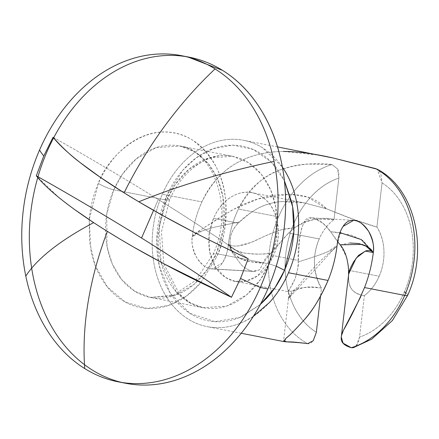 <?xml version="1.0" encoding="UTF-8"?>
<svg xmlns="http://www.w3.org/2000/svg" width="439" height="439" viewBox="0 0 439 439"><rect width="100%" height="100%" fill="white"/><g stroke="black" fill="none" stroke-linecap="round" stroke-linejoin="round"><path stroke-width="0.33" stroke-dasharray="2.19 1.65" d="M74.625 209.546L58.574 197.259L36.311 175.787M353.263 347.704L356.457 345.279C357.703 344.171 358.734 341.449 359.546 337.119A83.059 63.254 -79 0 0 404.385 291.951C408.693 282.047 411.442 271.653 412.638 260.766C413.834 249.884 413.39 239.332 411.294 229.109C409.203 218.885 405.62 209.765 400.555 201.753C395.49 193.742 389.322 187.437 382.045 182.849L376.931 227.051C365.067 223.912 348.242 217.821 326.457 208.777L304.644 202.977L281.196 201.578C272.657 202.374 265.09 204.519 258.5 208.004C250.515 212.481 244.199 217.118 239.551 221.904L213.991 227.309C199.619 231.265 192.364 234.426 192.227 236.78C191.152 242.46 192.699 249.484 196.87 257.863C202.11 265.041 206.626 268.663 210.413 268.739L252.831 271.28C249.912 270.912 246.114 268.838 241.445 265.057L232.275 252.546C230.069 247.975 229.52 242.712 230.629 236.758C231.413 232.33 233.943 227.797 238.229 223.155L239.551 221.914L238.229 223.155C229.954 231.66 227.967 241.455 232.275 252.546L241.445 265.057C245.692 268.613 249.484 270.687 252.831 271.28L259.482 269.848L263.263 263.153L270.638 253.287L279.039 244.155C280.998 241.362 284.209 237.636 288.664 232.977L319.235 238.937C312.195 255.975 312.936 272.372 321.463 288.127C307.832 286.502 298.152 287.43 292.412 290.909L288.385 291.672L295.003 278.941C297.944 269.052 299.019 263.395 298.218 261.979L298.147 260.459L273.481 255.652L257.38 275.983L246.125 281.031L234.898 281.256L225.553 277.492L215.917 267.746L209.804 252.436L209.162 234.585L213.563 218.348L238.229 223.155L213.563 218.348C218.441 207.115 225.536 199.355 234.838 195.053C244.139 190.756 252.93 191.179 261.205 196.332C269.475 201.485 274.809 209.847 277.207 221.432C279.605 233.016 278.364 244.424 273.481 255.652A45.091 34.335 -79 0 0 252.14 192.743A45.091 34.335 -79 0 0 213.563 218.348C208.679 229.575 207.433 240.984 209.831 252.568C212.229 264.152 217.563 272.515 225.838 277.667C234.108 282.82 242.899 283.243 252.2 278.946C261.501 274.649 268.597 266.885 273.481 255.652L298.147 260.459C297.807 245.149 299.799 232.286 304.123 221.86C306.301 217.766 309.972 216.718 315.125 218.704C320.662 220.57 325.809 224.889 330.562 231.649L337.602 241.746M405.779 292.879A11.864 2.146 -156.5 0 1 407.721 295.2A11.864 2.146 23.5 0 0 405.779 292.879M269.102 263.905L276.246 266.177L269.102 263.905A77.127 58.733 -79 0 0 235.99 157.096A77.127 58.733 -79 0 0 166.606 200.096L159.242 226.623L161.064 262.253L176.248 291.935L188.699 302.224L203.109 307.701L226.875 306.049L246.63 294.821L260.486 279.467L269.102 263.905L216.262 253.61L207.647 269.173L193.791 284.527L174.036 295.754L150.27 297.406L134.724 291.238L121.598 279.511L112.247 263.872L107.039 246.542L106.732 214.073L113.772 189.802C108.718 188.6 103.571 186.476 98.336 183.42L89.216 219.681L89.485 216.937C90.758 205.238 93.71 194.065 98.336 183.42C102.967 172.779 108.916 163.473 116.192 155.505C123.469 147.542 131.519 141.523 140.332 137.445C149.15 133.374 158.067 131.552 167.083 131.991C176.099 132.43 184.528 135.086 192.37 139.97C200.211 144.854 206.868 151.587 212.339 160.169C217.815 168.752 221.684 178.53 223.956 189.511C226.228 200.491 226.727 211.828 225.454 223.533C224.181 235.233 221.229 246.405 216.597 257.051L213.266 253.791L216.262 253.61L269.102 263.905L276.142 239.634L275.829 207.164L270.627 189.835L261.271 174.19L248.15 162.468L232.604 156.295L208.838 157.947L189.083 169.18L175.227 184.534L166.606 200.096L113.772 189.802A77.127 58.733 101 0 1 183.151 146.802A77.127 58.733 101 0 1 216.262 253.61A77.127 58.733 101 0 1 146.884 296.61A77.127 58.733 101 0 1 113.772 189.802L166.606 200.096A77.127 58.733 -79 0 0 199.723 306.905A77.127 58.733 -79 0 0 269.102 263.905M260.322 304.474L239.941 317.392L214.995 321.672L189.796 313.292L170.069 292.802L159.236 265.699L156.816 238.448L166.271 196.656L169.608 199.915L166.606 200.096L169.608 199.915L166.271 196.656C170.903 186.01 176.851 176.708 184.128 168.741C191.404 160.778 199.454 154.758 208.273 150.681C217.085 146.61 226.003 144.788 235.019 145.227C244.035 145.666 252.463 148.322 260.305 153.206C268.147 158.089 274.803 164.823 280.274 173.405L284.423 180.747L271.225 161.986L253.237 149.49L232.917 145.166L213.173 148.656L196.162 157.87L182.8 170.228L166.271 196.656C161.645 207.301 158.693 218.474 157.42 230.173C156.141 241.878 156.641 253.215 158.913 264.196C161.184 275.171 165.059 284.955 170.53 293.537C176.006 302.12 182.662 308.853 190.504 313.737C198.346 318.621 206.774 321.277 215.79 321.716C224.801 322.149 233.718 320.333 242.537 316.261L260.311 304.501M89.21 219.741L89.54 242.021L95.23 265.573L107.429 287.013L125.57 302.241L147.032 308.43L168.296 305.539L186.602 295.913L200.76 282.678L198.741 284.966C191.464 292.928 183.42 298.948 174.601 303.025C165.783 307.097 156.866 308.919 147.855 308.48C138.839 308.041 130.41 305.385 122.569 300.501C114.727 295.617 108.071 288.884 102.594 280.301C97.123 271.719 93.249 261.94 90.977 250.96L89.21 219.741M200.793 282.639L216.597 257.051L200.793 282.645M348.533 274.293L348.643 276.521C348.325 282.398 349.543 286.865 352.281 289.927C354.899 292.764 358.921 294.668 364.348 295.645C370.626 290.859 375.559 284.39 379.159 276.241L348.588 270.287L348.643 276.51C348.286 288.033 353.521 294.404 364.348 295.645L359.546 337.119C368.925 333.914 377.535 328.361 385.376 320.465C393.218 312.563 399.556 303.058 404.385 291.951A83.059 63.254 -79 0 0 382.045 182.849L377.178 169.202M274.145 288.906L288.467 291.694L288.456 298.63L292.456 290.925L288.385 291.672C287.781 291.984 288.242 291.019 289.773 288.774C295.277 280.406 298.092 271.478 298.218 261.979L318.121 255.476C330.298 251.124 336.62 247.783 337.081 245.456L288.456 298.63M320.722 155.335L283.457 151.46C265.2 151.493 248.853 155.785 234.421 164.329C221.36 172.093 210.522 184.621 201.913 201.913C196.859 212.915 193.626 224.538 192.227 236.78C191.426 244.485 192.968 251.509 196.87 257.863C200.771 264.102 205.282 267.724 210.413 268.739C215.379 269.694 219.401 267.735 222.496 262.862C225.668 257.885 227.654 251.542 228.461 243.837C230.266 247.541 234.75 250.466 241.922 252.612C252.913 254.45 258.154 254.56 270.638 253.298L288.67 232.983L294.443 227.879C300.764 223.177 307.772 220.307 315.46 219.28L334.046 219.533C327.768 224.318 322.835 230.788 319.235 238.937L288.664 232.977L294.437 227.879C309.166 219.171 322.363 216.389 334.046 219.533L338.848 178.053C325.568 182.597 314.104 191.508 304.468 204.799C294.832 218.095 288.758 233.361 286.239 250.603C283.726 267.85 285.224 283.956 290.744 298.932C296.259 313.901 304.792 325.036 316.343 332.328C314.028 340.648 311.147 344.417 307.717 343.644A94.923 72.287 101 0 1 278.573 216.85L238.393 209.019C249.643 188.655 263.241 175.743 279.182 170.288C288.483 166.749 297.746 164.674 306.965 164.071L332.01 164.515A94.923 72.287 -79 0 0 278.573 216.85A94.923 72.287 101 0 1 332.01 164.515L337.64 169.059C338.595 170.541 338.996 173.542 338.848 178.053A83.059 63.254 -79 0 0 286.239 250.603A83.059 63.254 -79 0 0 316.343 332.328M288.478 272.74A94.923 72.287 101 0 1 203.087 325.661A94.923 72.287 101 0 1 162.331 194.203L201.913 201.913L162.331 194.203A94.923 72.287 101 0 1 247.722 141.281A94.923 72.287 101 0 1 282.403 167.089L262.632 147.855C254.269 142.648 245.275 139.811 235.661 139.344C226.041 138.878 216.531 140.815 207.126 145.161C197.72 149.507 189.138 155.933 181.378 164.427C173.614 172.922 167.264 182.849 162.331 194.203C157.392 205.556 154.248 217.475 152.887 229.954C151.526 242.438 152.059 254.532 154.479 266.243C156.904 277.953 161.036 288.385 166.875 297.543C172.714 306.696 179.814 313.88 188.177 319.087C196.54 324.295 205.529 327.132 215.148 327.598C224.763 328.065 234.272 326.122 243.678 321.776L253.347 316.387M364.425 287.858L360.803 296.605M153.573 210.358L158.298 199.498C191.031 219.884 221.004 239.639 248.216 258.758C221.015 239.639 191.042 219.89 158.298 199.498L153.573 210.358M337.031 245.758C336.828 246.575 335.072 248.287 331.752 250.905L327.28 254.527L318.034 263.164C308.826 273.085 303.481 279.155 301.983 281.377L290.541 295.436C287.397 300.786 288.022 299.283 292.412 290.925L303.464 287.715C308.189 286.552 314.187 286.689 321.463 288.127L320.514 296.32L321.463 288.127C317.205 281.492 314.873 273.7 314.467 264.744C314.061 255.783 315.652 247.184 319.235 238.937C322.802 230.744 327.735 224.274 334.046 219.533L338.848 178.053L337.64 169.059L332.01 164.515C313.49 162.43 295.875 164.356 279.182 170.288C260.525 177.828 246.927 190.74 238.393 209.019L278.573 216.85A94.923 72.287 -79 0 0 307.717 343.644M348.588 270.287L379.159 276.241C383.785 266.336 388.06 245.044 376.931 227.051C381.189 233.68 383.521 241.477 383.927 250.433C384.334 259.389 382.742 267.993 379.159 276.241C375.592 284.434 370.659 290.903 364.348 295.645L359.546 337.119L356.457 345.279L353.839 347.529M134.641 247.634L132.611 246.471M120.599 239.436L119.194 238.602M187.464 56.84L175.419 55.512C158.589 54.699 141.945 58.091 125.488 65.696C109.026 73.302 94.006 84.54 80.425 99.406C66.838 114.277 55.731 131.645 47.088 151.515C38.451 171.386 32.941 192.238 30.56 214.084C28.184 235.924 29.111 257.095 33.353 277.585C37.595 298.081 44.822 316.338 55.04 332.361C65.257 348.385 77.681 360.951 92.322 370.066C106.957 379.175 122.69 384.141 139.52 384.959M53.064 137.259C90.472 158.369 125.549 179.117 158.298 199.498C125.554 179.112 90.472 158.369 53.064 137.259M228.461 243.837C229.838 231.578 233.147 219.972 238.393 209.019C233.147 219.972 229.838 231.578 228.461 243.837C231.737 255.959 243.332 262.396 263.263 263.153L259.482 269.848L254.34 271.472L210.413 268.739L211.944 268.931L222.496 262.862C226.184 256.135 228.17 249.796 228.461 243.837C230.535 245.856 233.905 246.52 238.575 245.829L250.987 242.498L261.776 237.548C271.708 233.049 278.727 230.354 282.837 229.465L294.443 227.879C287.243 228.538 282.151 228.258 263.921 236.561C256.623 239.903 252.068 242.729 243.211 244.885C236.253 246.811 231.337 246.466 228.461 243.837C237.867 264.547 249.303 260.601 263.263 263.153C264.388 259.454 266.846 256.162 270.638 253.287C264.152 254.417 255.311 254.346 244.122 253.067C233.949 250.027 228.73 246.948 228.461 243.837M339.951 232.621L330.562 231.649L340.225 244.836L346.695 257.452L348.012 264.262M113.772 189.802L122.388 174.239L136.244 158.885L155.999 147.658L179.765 146L195.311 152.174L208.437 163.901L217.788 179.54L222.99 196.87L223.303 229.339L216.262 253.61L213.266 253.791L216.597 257.051C223.456 243.59 226.491 225.081 225.712 201.528C223.912 175.655 212.8 155.137 192.37 139.97C148.124 113.816 106.167 158.463 98.336 183.42C103.571 186.476 108.718 188.6 113.772 189.802M337.086 245.406L341.301 229.471M373.155 252.348L362.927 240.446L351.732 235.238L330.562 231.649L323.324 223.583L315.125 218.704L311.224 217.821L304.123 221.86L301.445 229.07L299.59 239.041L298.235 261.968M341.322 336.62L341.58 335.341M290.541 295.436L288.472 298.547L283.567 340.916M283.605 340.763L285.657 338.551M192.282 236.478C192.436 235.65 194.4 233.976 198.165 231.452L215.961 219.983C230.327 211.071 239.661 205.776 243.963 204.097C256.184 198.878 267.944 195.739 279.231 194.68C300.078 192.781 315.822 197.473 326.462 208.761L353.647 219.418L376.931 227.051L382.045 182.849L380.909 173.646L377.749 169.514M283.457 151.46C264.415 151.674 248.073 155.966 234.421 164.329C219.813 173.52 208.975 186.048 201.913 201.913C196.815 213.047 193.588 224.669 192.227 236.78L201.057 229.586L232.599 209.76L257.989 198.966L289.729 194.219L307.755 197.089L326.446 208.761L304.644 202.977C300.314 201.704 292.5 201.238 281.196 201.578C257.38 203.926 246.894 216.262 239.551 221.904L213.991 227.309L202.346 230.738L192.227 236.78M340.214 244.841L349.762 242.997M348.665 273.459L348.643 276.51L348.539 274.271M364.979 245.352L362.351 244.38M348.237 265.941L348.544 269.508M348.643 271.917L348.665 273.453M298.218 261.979L318.121 255.476L327.993 251.695L337.081 245.456M195.86 280.203L213.266 253.791C234.783 208.476 213.036 149.386 179.765 146L232.604 156.295C210.83 151.203 182.734 168.735 169.608 199.915L161.486 231.754L163.752 263.691L179.161 293.762L190.471 302.943L203.109 307.701L150.27 297.406L173.268 295.337L195.821 280.241M274.128 288.9L234.898 281.256M277.536 146.917L243.557 140.299M241.225 333.261L207.252 326.643M305.709 203.18L252.14 192.743M352.819 220.312L311.224 217.821M254.34 271.472L211.944 268.931"/><path stroke-width="0.66" d="M119.194 238.602L107.341 231.364A280.077 174.316 121.9 0 0 84.771 368.595A166.118 126.503 101 0 1 25.802 276.115A280.077 87.449 -11.7 0 1 93.666 222.628A280.077 87.449 168.3 0 0 25.802 276.115A166.118 126.503 101 0 1 39.543 150.045A166.118 126.503 -79 0 0 25.802 276.115A166.118 126.503 -79 0 0 84.771 368.595A280.077 174.316 -58.1 0 1 107.341 231.364C124.572 242.098 143.734 253.062 164.823 264.262L231.463 297.285L240.523 278.502A280.077 50.644 23.5 0 0 260.3 287.485A280.077 50.644 -156.5 0 1 240.523 278.502L248.216 258.758C207.477 239.875 171.007 220.883 138.806 201.775L124.094 192.836C106.858 182.108 92.206 172.022 80.139 162.578C68.072 153.134 59.045 144.694 53.064 137.259L43.746 155.993L53.064 137.259C61.888 147.219 70.909 155.658 80.139 162.578L100.185 177.224L124.094 192.836A280.077 174.316 -58.1 0 1 215.066 68.934A166.118 126.503 -79 0 0 39.543 150.045A280.077 50.644 23.5 0 0 43.746 155.993L36.311 175.787A901.783 163.061 23.5 0 1 141.545 238.026A901.783 163.061 -156.5 0 1 231.463 297.285A901.783 163.061 23.5 0 0 141.545 238.026L153.573 210.358L141.545 238.026C108.801 217.645 73.719 196.897 36.311 175.787L43.746 155.993A280.077 50.644 -156.5 0 1 39.543 150.045A166.118 126.503 101 0 1 188.973 57.427A166.118 126.503 101 0 1 215.066 68.934A280.077 174.316 121.9 0 0 124.094 192.836A279.264 50.496 23.5 0 0 138.806 201.775A280.077 87.449 -11.7 0 1 274.035 161.415A166.118 126.503 -79 0 0 215.066 68.934A166.118 126.503 101 0 1 274.035 161.415A166.118 126.503 101 0 1 260.3 287.485L267.845 288.955A166.118 126.503 -79 0 0 196.524 58.897A166.118 126.503 -79 0 0 47.088 151.515A166.118 126.503 -79 0 0 118.415 381.573A166.118 126.503 -79 0 0 267.845 288.955L260.3 287.485A166.118 126.503 -79 0 0 274.035 161.415A280.077 87.449 168.3 0 0 138.806 201.775L163.599 215.983L190.356 230.349C203.959 237.537 223.242 247.003 248.216 258.758L240.523 278.502L231.463 297.285C201.397 283.188 179.183 272.18 164.823 264.262L134.641 247.634M36.311 175.787A279.264 50.496 23.5 0 0 93.666 222.628A279.264 50.496 23.5 0 0 107.341 231.364A279.264 50.496 -156.5 0 1 93.666 222.628L74.625 209.546M404.385 291.951A11.864 2.146 -156.5 0 1 405.779 292.879A11.864 2.146 23.5 0 0 404.385 291.951M253.347 316.387L269.431 302.515C277.19 294.02 283.539 284.093 288.478 272.74C293.411 261.386 296.561 249.467 297.922 236.989C299.283 224.505 298.75 212.41 296.325 200.7C293.905 188.989 289.773 178.552 283.934 169.399L282.403 167.089A94.923 72.287 101 0 1 288.478 272.74L328.059 280.45C332.597 269.348 335.61 257.682 337.081 245.456C337.887 237.746 339.879 231.402 343.051 226.425C346.141 221.558 350.168 219.604 355.129 220.559C360.249 221.563 364.76 225.18 368.656 231.402C372.568 237.762 374.121 244.797 373.315 252.513C371.806 264.75 368.881 276.433 364.54 287.561L404.72 295.387A11.864 2.146 23.5 0 0 407.721 295.2A11.864 2.146 -156.5 0 1 404.72 295.387A94.923 72.287 101 0 1 351.288 347.721L353.263 347.704L371.657 339.193L392.422 320.492L407.721 295.211C428.711 249.522 415.124 188.474 377.178 169.202L333.563 158.1L277.536 146.917M260.311 304.501L266.676 298.202C273.952 290.234 279.906 280.927 284.532 270.287L293.823 231.77L292.626 206.67L284.423 180.769L291.891 202.747C294.163 213.727 294.662 225.064 293.389 236.769C292.116 248.469 289.164 259.641 284.532 270.287L276.246 266.177L284.532 270.287L275.154 287.419L260.322 304.474M360.803 296.605L343.479 330.144C341.147 335.039 340.598 338.809 341.844 341.454C343.139 344.149 346.289 346.239 351.288 347.721A94.923 72.287 -79 0 0 404.72 295.387A94.923 72.287 -79 0 0 375.581 168.592A94.923 72.287 101 0 1 404.72 295.387L364.54 287.561L364.425 287.858M316.343 332.328L320.514 296.32L316.343 332.328L313.232 340.702L307.717 343.644C297.779 342.31 290.81 341.723 286.81 341.877L284.417 341.679L285.674 338.535C289.466 335.687 295.677 329.426 304.309 319.751C312.409 311.015 320.327 297.916 328.059 280.45L288.478 272.74M132.611 246.471L120.599 239.436M84.771 368.595A166.118 126.503 -79 0 0 260.3 287.485A166.118 126.503 101 0 1 110.864 380.103A166.118 126.503 101 0 1 84.771 368.595M139.52 384.959C156.35 385.771 172.993 382.38 189.45 374.774C205.907 367.169 220.932 355.93 234.514 341.065C248.095 326.193 259.208 308.826 267.845 288.955C276.482 269.085 281.997 248.233 284.373 226.387C286.755 204.547 285.822 183.376 281.586 162.885C277.344 142.39 270.111 124.133 259.893 108.109C249.681 92.086 237.252 79.519 222.617 70.405L187.464 56.84M337.602 241.746L340.214 244.841M362.351 244.38L340.22 244.83C345.092 250.642 347.88 259.125 348.588 270.287L348.539 274.271L356.199 258.061L365.248 251.124L373.315 252.513L361.27 239.568L339.951 232.621M285.657 338.551L285.674 338.535C289.696 335.396 295.908 329.135 304.309 319.751C313.369 309.473 321.282 296.374 328.059 280.45C332.652 269.222 335.659 257.556 337.081 245.456L337.086 245.406M341.301 229.471L343.051 226.425L353.587 220.362L355.129 220.559C358.817 220.57 363.327 224.186 368.656 231.402C372.832 239.623 374.379 246.663 373.315 252.513C371.383 250.466 368.842 249.95 365.687 250.971L358.52 255.372L353.856 261.518C350.602 267.313 348.923 271.044 348.835 272.712L341.279 337.02L343.1 343.199L351.288 347.721L353.839 347.529M341.58 335.341L343.479 330.144C349.417 320.124 356.435 305.928 364.54 287.561C368.881 276.433 371.806 264.75 373.315 252.513L364.979 245.352M307.717 343.644C302.005 342.864 295.041 342.277 286.81 341.877L283.605 340.763M377.749 169.514L375.581 168.592L333.563 158.1C313.534 153.54 296.83 151.323 283.457 151.46M349.762 242.997L358.882 243.524L368.003 246.954L371.164 249.561L372.596 251.569M348.012 264.262L348.237 265.941M348.544 269.508L348.582 270.287M189.236 57.185L181.686 55.715M118.151 381.815L125.702 383.285M284.417 341.679L241.225 333.261M353.587 220.362L352.819 220.312"/></g></svg>
